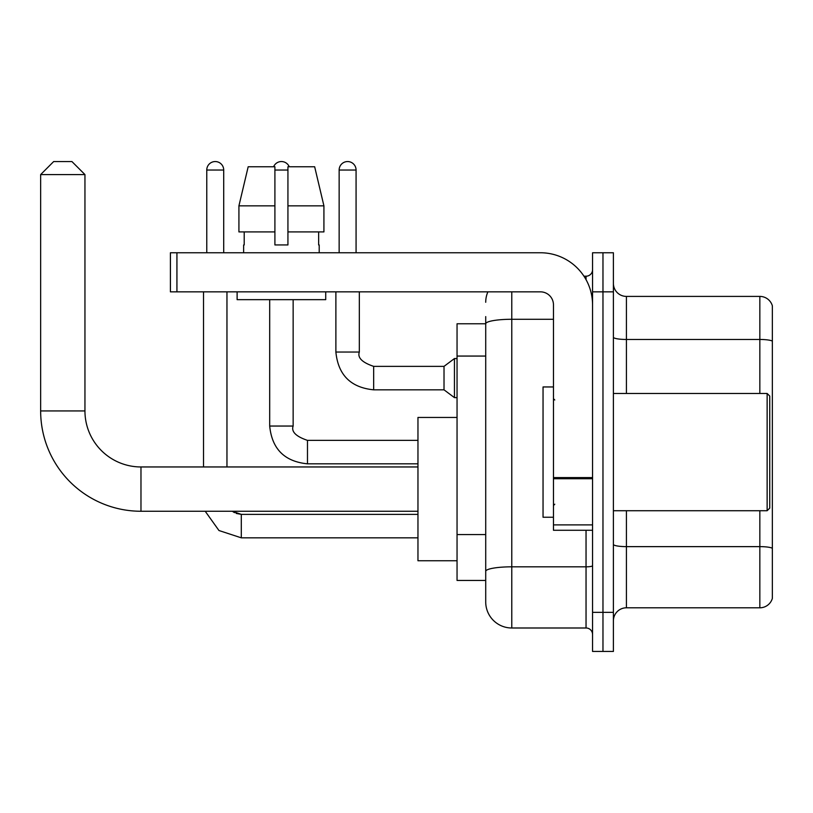 <?xml version="1.0" encoding="UTF-8"?>
<svg xmlns="http://www.w3.org/2000/svg" width="813" height="813" viewBox="0 0 813 813"><rect width="100%" height="100%" fill="white"/><g stroke="black" fill="none" stroke-linecap="round" stroke-linejoin="round"><path stroke-width="1.22" d="M511.773 291.847L511.773 627.992A26.057 26.057 0 0 1 485.717 601.935L485.717 316.603L485.717 323.767L457.048 323.767L457.048 580.431L485.717 580.431M592.555 612.352L592.555 651.447L602.972 651.447L602.972 612.352L602.972 651.447L613.398 651.447L613.398 612.352L602.972 612.352L602.972 291.847L602.972 612.352L592.555 612.352L592.555 291.847L602.972 291.847L602.972 252.762L602.972 291.847L613.398 291.847L613.398 612.352M613.398 291.847L613.398 252.762L592.555 252.762L592.555 291.847M511.773 627.992L586.041 627.992L586.041 530.269M583.958 276.207L586.041 276.207A6.514 6.514 0 0 0 592.555 269.692M485.717 601.935L485.717 575.878M553.47 319.275L511.773 319.275A26.057 4.522 180 0 0 485.717 323.798L485.717 316.603M592.555 634.506A6.514 6.514 0 0 0 586.041 627.992M485.717 302.273A26.057 26.057 0 0 1 487.891 291.847M613.398 620.827A13.028 13.028 0 0 1 626.427 607.799L759.84 607.799L759.84 510.727M772.35 305.79A13.028 13.028 0 0 0 759.84 296.41A13.028 13.028 0 0 1 772.35 305.79L772.35 598.419A13.028 13.028 0 0 1 759.84 607.799M772.35 306.826L772.35 341.104A13.028 2.266 180 0 0 759.84 339.468L759.84 296.41L626.427 296.41A13.028 13.028 0 0 1 613.398 283.381A13.028 13.028 0 0 0 626.427 296.41L626.427 393.472M323.92 231.918L323.92 205.852L314.661 166.767L323.92 205.852L323.92 231.918L287.934 231.918L287.934 166.767L314.661 166.767L323.92 205.852L287.934 205.852M274.906 205.852L238.92 205.852L248.178 166.767L238.92 205.852L248.178 166.767L274.906 166.767L274.906 244.947L287.934 244.947L287.934 231.918M417.963 511.255L140.974 511.255A100.324 100.324 0 0 1 40.65 410.931L40.65 174.582L53.678 161.553L71.92 161.553L84.948 174.582L40.65 174.582M140.974 511.255L140.974 466.957A56.026 56.026 0 0 1 84.948 410.931L84.948 174.582M457.048 417.445L417.963 417.445L417.963 560.757L457.048 560.757M206.766 252.762L206.766 170.029A8.465 8.465 0 0 1 215.232 161.553A8.465 8.465 0 0 1 223.707 170.029L223.707 252.762M226.959 466.957L226.959 291.847M203.514 466.957L203.514 291.847M273.605 166.767A8.465 8.465 0 0 1 289.245 166.767M339.143 252.762L339.143 170.029A8.465 8.465 0 0 1 347.608 161.553A8.465 8.465 0 0 1 356.074 170.029L356.074 252.762M373.665 389.823C350.749 387.557 338.147 374.966 335.881 352.039C338.147 374.966 350.749 387.557 373.665 389.823C350.749 387.557 338.147 374.966 335.881 352.039C338.147 374.966 350.749 387.557 373.665 389.823C350.749 387.557 338.147 374.966 335.881 352.039C338.147 374.966 350.749 387.557 373.665 389.823C350.749 387.557 338.147 374.966 335.881 352.039C338.147 374.966 350.749 387.557 373.665 389.823C350.749 387.557 338.147 374.966 335.881 352.039C338.147 374.966 350.749 387.557 373.665 389.823C350.749 387.557 338.147 374.966 335.881 352.039C338.147 374.966 350.749 387.557 373.665 389.823C350.749 387.557 338.147 374.966 335.881 352.039C338.147 374.966 350.749 387.557 373.665 389.823C350.749 387.557 338.147 374.966 335.881 352.039C338.147 374.966 350.749 387.557 373.665 389.823C350.749 387.557 338.147 374.966 335.881 352.039L359.336 352.039C357.324 357.659 362.1 362.446 373.665 366.368L444.02 366.368L444.02 389.823L373.665 389.823L373.665 366.399M444.02 366.368L454.447 358.553L454.447 397.638L457.048 397.638M592.555 530.269L553.47 530.269L553.47 477.587L592.555 477.587M592.555 304.875A52.113 52.113 0 0 0 540.432 252.762L176.929 252.762L176.929 291.847L540.432 291.847A13.028 13.028 0 0 1 553.47 304.875L553.47 477.587M176.929 291.847L170.415 291.847L170.415 252.762L176.929 252.762M243.636 244.947L244.205 244.947L243.636 244.947L243.636 252.762M319.204 244.947L318.645 244.947L319.204 244.947L319.204 252.762M318.645 231.918L318.645 244.947M287.934 244.947L274.906 244.947M244.205 244.947L244.205 231.918M237.122 291.847L237.122 299.662L325.718 299.662L325.718 291.847M274.906 231.918L238.92 231.918L238.92 205.852M767.137 393.472L769.748 396.073L769.748 508.125L767.137 510.727L767.137 393.472L613.398 393.472M553.47 386.958L543.043 386.958L543.043 517.241L553.47 517.241M485.717 356.064L457.048 356.064M485.717 534.558L457.048 534.558M592.555 565.696A6.514 1.128 0 0 1 586.041 566.824L511.773 566.824A26.057 4.522 180 0 0 485.717 571.346M586.041 279.642L586.041 276.207M772.35 548.257A13.028 2.266 180 0 0 759.84 546.631L626.427 546.631L626.427 607.799M759.84 393.472L759.84 339.468L626.427 339.468A13.028 2.266 0 0 1 613.398 337.212M626.427 510.727L626.427 546.631A13.028 2.266 0 0 1 613.398 544.364M40.65 410.931L84.948 410.931M241.298 514.405L241.298 537.83L218.961 530.523L205.211 511.255L218.961 530.523L241.298 537.83L218.961 530.523L205.211 511.255L218.961 530.523L241.298 537.83L218.961 530.523L205.211 511.255L218.961 530.523L241.298 537.83L218.961 530.523L205.211 511.255L218.961 530.523L241.298 537.83L218.961 530.523L205.211 511.255L218.961 530.523L241.298 537.83L218.961 530.523L205.211 511.255L218.961 530.523L241.298 537.83L417.963 537.83M206.766 170.029L223.707 170.029M293.147 426.042C291.135 431.662 295.912 436.449 307.477 440.372L307.477 463.827C284.56 461.56 271.959 448.969 269.692 426.042L293.147 426.042L293.147 299.662M274.906 170.029L287.934 170.029M359.336 291.847L359.316 352.039M339.143 170.029L356.074 170.029M592.555 478.725L553.47 478.725M553.47 524.893L592.555 524.893M417.963 466.957L140.974 466.957M236.136 513.42L241.298 514.375L232.355 511.255L234.49 512.657M232.355 511.255L241.298 514.375L232.355 511.255M417.963 514.375L241.298 514.375M269.692 299.662L269.692 426.042C271.959 448.969 284.56 461.56 307.477 463.827C284.56 461.56 271.959 448.969 269.692 426.042C271.959 448.969 284.56 461.56 307.477 463.827C284.56 461.56 271.959 448.969 269.692 426.042C271.959 448.969 284.56 461.56 307.477 463.827C284.56 461.56 271.959 448.969 269.692 426.042C271.959 448.969 284.56 461.56 307.477 463.827C284.56 461.56 271.959 448.969 269.692 426.042C271.959 448.969 284.56 461.56 307.477 463.827C284.56 461.56 271.959 448.969 269.692 426.042C271.959 448.969 284.56 461.56 307.477 463.827L417.963 463.827M417.963 440.372L307.477 440.372M444.02 389.823L454.447 397.638M335.881 352.039L335.881 291.847M454.447 358.553L457.048 358.553M613.398 510.727L767.137 510.727M554.771 399.986L553.47 398.685M554.771 504.212L553.47 505.523"/></g></svg>
